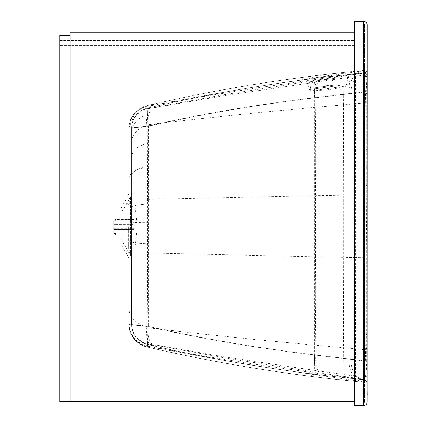 <?xml version="1.0" encoding="UTF-8"?>
<svg xmlns="http://www.w3.org/2000/svg" width="427" height="427" viewBox="0 0 427 427"><rect width="100%" height="100%" fill="white"/><g stroke="black" fill="none" stroke-linecap="round" stroke-linejoin="round"><path stroke-width="0.32" stroke-dasharray="2.13 1.6" d="M353.07 71.426L363.751 70.578L355.59 71.896L353.07 71.426L341.504 72.633L341.926 75.168A1639.13 1639.13 180 0 1 363.921 72.942L314.288 80.484L310.408 78.888A1639.13 1639.13 180 0 1 315.436 78.253L341.926 75.168L315.436 78.253L315.014 75.718L341.504 72.633L315.014 75.718A1640.929 1640.171 172.7 0 0 310.125 76.337C250.985 84.05 203.327 92.67 146.808 105.645L135.103 112.445L128.97 128.132L146.909 126.2C200.359 114.164 256.291 104.652 314.694 97.666A23.058 11.139 -96.8 0 1 323.159 74.773L354.351 71.352M128.97 128.1L128.97 128.714A23.058 23.053 180 0 1 147.603 106.088L146.808 105.645L155.375 103.713C208.856 91.501 264.788 81.856 323.159 74.773M354.362 71.346L363.681 70.444A1.019 1.019 180 0 0 364.605 69.43L364.546 383.297A1.019 1.019 180 0 0 363.623 382.282A53.54 1.137 -89.9 0 0 363.639 382.277C363.964 382.576 364.215 376.902 364.396 365.25L364.461 91.757L364.274 78.066L363.697 70.45A53.284 1.132 -90.1 0 0 363.681 70.444L364.605 69.371L364.546 383.297L364.605 70.604A1.019 1.014 179.9 0 1 363.836 71.581L364.226 115.391A153.88 0.769 -89.9 0 1 364.231 116.987L364.3 285.791A1.019 0.39 0 0 1 364.562 286.053L364.343 226.39M310.408 78.888A1639.13 1639.13 180 0 0 147.39 108.143A20.491 20.491 180 0 0 131.532 128.1L148.42 126.2C201.784 114.164 257.625 104.652 315.943 97.666A20.491 9.896 83.2 0 1 323.463 77.324L363.921 72.996A3.587 3.587 180 0 0 367.172 69.43L367.172 69.478A3.587 3.587 -172.9 0 1 364.06 73.033M367.172 69.478L367.172 69.574A3.587 3.587 179.9 0 1 364.178 73.108L364.578 75.008L222.579 95.915L148.276 108.768L147.39 108.143L155.94 106.216C209.337 94.025 265.178 84.391 323.463 77.324M364.605 69.371L364.605 69.574A1.019 1.019 170.9 0 1 363.751 70.578L363.836 71.581M364.599 91.757L314.694 97.666L314.646 355.034L364.551 360.975M155.375 103.713A23.058 13.333 77.2 0 0 146.909 126.2L146.872 326.404C200.327 338.472 256.253 348.016 314.646 355.034A23.058 11.139 -83.2 0 0 323.095 377.922A23.058 11.139 -83.2 0 1 323.095 377.922L323.095 377.922C264.697 370.807 208.771 361.13 155.327 348.891L155.327 348.891A23.058 13.333 -77.2 0 1 146.872 326.404L128.933 324.461L128.97 128.132A23.058 23.058 180 0 1 146.808 105.677M155.94 106.216A20.491 11.849 77.2 0 0 148.42 126.2L148.382 326.404C201.752 338.472 257.588 348.016 315.895 355.034L366.622 360.975L366.67 91.757L315.943 97.666L315.895 355.034A20.491 9.896 -83.2 0 0 323.404 375.376C265.092 368.271 209.257 358.605 155.892 346.388L147.347 344.418A20.491 20.491 180 0 1 131.495 324.461L131.532 128.132A20.491 20.491 180 0 1 147.39 108.175M367.172 69.43L367.167 91.757L366.67 91.757L366.457 84.381L365.624 77.17L365.213 75.323L363.985 72.996A54.672 4.286 -90.2 0 0 363.921 72.996L363.921 72.942A3.587 3.587 180 0 0 367.172 69.371A3.587 3.587 180 0 1 363.921 72.942M128.97 128.644A23.058 23.053 180 0 1 147.518 106.04M363.868 72.574L258.468 87.679L201.784 96.764L147.806 106.248L201.667 96L258.276 86.403L313.962 77.938L310.125 76.337M364.605 69.574L364.605 73.69A1.019 0.993 180 0 1 363.911 74.629M364.605 69.478A1.019 1.019 155.6 0 1 363.719 70.487M128.949 226.257L128.943 258.725L128.949 226.257M367.172 69.574L367.172 70.604A3.587 3.56 180 0 1 364.466 74.052M147.39 108.143A20.491 20.491 180 0 0 131.532 128.1L131.495 323.81A20.491 20.491 180 0 0 147.988 343.906L147.347 344.418M148.276 108.768L147.737 125.586L147.379 203.514A118.722 0.539 90 0 0 147.379 204.154L147.422 280.881L147.988 343.906M147.929 114.868A20.491 19.428 180 0 0 131.532 133.897L131.532 128.644A20.491 20.491 180 0 1 148.014 108.554M131.516 226.257L131.511 258.725L131.516 226.257M131.532 133.897L131.495 324.461L148.382 326.404A20.491 11.849 -77.2 0 0 155.892 346.388L155.892 346.388C209.273 358.611 265.108 368.271 323.404 375.376L363.863 379.726A54.757 4.291 -89.8 0 0 363.927 379.726C364.898 379.854 365.726 376.064 366.403 368.368L366.622 360.975L367.113 360.975L367.113 383.297A3.587 3.587 180 0 0 363.863 379.726L323.404 375.376M367.161 392.146L367.108 395.279L367.108 392.146M128.933 323.746L128.97 128.714L128.933 323.746A23.058 23.053 180 0 0 147.561 346.377L146.765 346.889C136.576 344.621 130.63 337.138 128.933 324.424L128.933 324.461A23.058 23.058 0 0 0 146.765 346.921L155.327 348.891L145.495 346.585C145.799 346.569 140.536 346.073 133.923 338.792C130.587 334.41 128.922 329.628 128.933 324.461M147.806 106.248L147.187 124.727L146.883 167.63L147.134 326.628A120.206 1.361 -89.7 0 0 147.144 327.717L147.561 346.377L201.619 356.486L258.223 366.099L313.909 374.586L314.187 372.894L258.415 364.818L201.736 355.718L147.763 346.217M364.541 402.063A1.019 1.019 0 0 1 363.521 403.083A1.019 1.019 0 0 0 364.541 402.063L364.61 24.937L364.541 402.063L364.61 24.937L364.541 402.063L354.303 402.063L354.373 23.917L363.59 24.045L354.373 24.045M146.765 346.921L146.765 346.889C174.963 353.407 200.423 358.723 233.041 364.53C257.091 368.811 282.749 372.718 310.023 376.251A1641.698 1641.698 180 0 0 310.066 376.256A1641.698 1641.698 180 0 0 339.139 379.72A1641.698 1641.698 180 0 0 353.012 381.183A1641.698 1641.698 0 0 0 363.623 382.224L364.546 383.297L363.623 382.224L364.183 337.127A153.885 0.769 89.9 0 0 364.188 335.521L364.3 285.791M323.095 377.922L363.623 382.282L323.1 377.922C264.713 370.807 208.792 361.13 155.327 348.891M128.933 323.821L128.933 324.424L128.933 323.821A23.058 23.053 180 0 0 147.475 346.43M364.578 75.008L365.437 94.319L365.854 116.806A151.329 2.695 -89.7 0 1 365.875 118.37L366.334 226.39L365.832 334.138A151.329 2.695 -90.3 0 1 365.811 335.718L365.389 358.194L364.519 377.527L314.523 370.38C316.322 358.093 316.37 94.383 314.576 82.139L314.288 80.484L222.435 94.97L148.094 108.607M365.213 75.323A3.587 3.395 0 0 0 367.172 72.296L367.113 383.297L367.167 73.69A3.587 3.491 180 0 1 364.743 76.993M147.379 204.154A20.491 3.843 180 0 0 131.521 207.89L131.495 324.429C132.215 334.704 137.499 341.36 147.347 344.386A1639.13 1639.13 0 0 0 210.532 357.778A1639.13 1639.13 -0 0 0 230.404 361.45A1639.13 1639.13 -0 0 0 310.349 373.705A1639.13 1639.13 180 0 0 363.863 379.672A3.587 3.587 -0.3 0 1 366.179 380.825A3.587 3.587 -2.2 0 1 367.113 383.243L367.14 226.39L366.334 226.39M363.521 405.65L363.521 405.522A3.587 3.587 0 0 0 367.108 401.94L367.177 24.937L367.108 402.063L363.521 401.935L363.59 24.937L354.373 24.937L354.303 401.935L363.521 401.935L363.59 24.937L354.373 24.937M367.161 394.548L367.161 391.335L367.108 394.548M367.161 391.5L367.161 394.345L367.108 391.5M367.161 390.524L367.108 393.961M364.685 375.536A3.587 3.491 0 0 1 367.113 378.84L367.113 382.95A3.587 3.587 180 0 0 364.156 379.416L363.863 379.726L366.174 380.879L367.113 383.297M364.156 379.416L364.519 377.527M367.161 393.961L367.108 395.279M354.362 71.293L354.351 130.934M121.268 244.714L121.273 207.81L121.268 244.714L128.26 256.824L128.271 195.699L128.26 256.824L128.943 259.381M121.268 239.579L121.273 212.945L121.268 239.579L130.481 255.543L130.491 196.986L130.481 255.543L131.511 259.381M367.177 24.937L363.59 24.937L364.61 25.065L363.59 25.065L363.521 403.083L354.303 403.083L363.521 402.955A1.019 1.019 0 0 0 364.541 401.935L363.521 401.935L363.521 405.522L354.303 405.65M367.161 392.498L367.108 393.283L367.161 392.498M354.303 405.522L354.303 401.935L363.521 401.935L363.521 402.955L354.303 402.955M126.082 226.737L126.066 203.684L126.082 226.737M128.671 226.732L128.687 248.76L128.671 226.732M131.409 226.732L131.383 197.92L131.409 226.732M128.079 226.732L128.1 249.784L128.079 226.732M113.726 232.272L116.288 234.076L116.288 234.802L113.726 233.003L113.721 220.711L116.277 218.886L116.277 219.606L113.721 221.432M134.217 234.791L134.206 218.87L134.211 224.356L113.721 224.372L113.721 223.817L113.721 224.399L134.211 224.378L134.206 218.96L116.277 218.976L113.721 220.78L113.726 228.685L134.211 228.669L134.217 234.161L116.288 234.172L113.726 232.352L113.726 233.073L113.726 229.384L134.217 229.368L134.217 234.791L116.288 234.802M113.726 229.384L113.726 233.003M134.217 234.06L116.288 234.076M113.726 233.073L116.288 234.893L116.288 234.172M113.726 228.685L113.726 232.352M134.217 234.161L134.217 234.877L116.288 234.893M113.721 221.506L116.277 219.702L116.277 218.976M113.721 224.399L113.721 220.78M134.206 218.96L134.206 219.686L116.277 219.702M134.206 219.59L116.277 219.606M134.211 225.077L113.721 225.093M134.206 218.87L116.277 218.886M134.206 219.686L134.211 225.109L113.721 225.125M134.217 234.877L134.217 229.39L113.726 229.406M113.721 220.711L113.721 224.372M134.211 225.109L134.211 228.669M134.211 228.637L113.726 228.653M134.211 226.876L134.195 203.823L134.211 226.876M134.783 226.876L134.767 203.823L134.783 226.876M134.804 249.923L137.318 226.87M336.289 78.093L308.064 82.032L336.289 78.093M335.691 78.178L309.586 81.819L335.691 78.178M337.351 85.704L309.132 89.643L337.351 85.704M59.823 40.496L354.351 40.496L59.823 40.496L59.823 45.62L59.823 40.496M70.065 35.377L59.823 35.377L59.823 401.615L59.823 45.62L59.823 401.615L354.351 401.615L59.823 401.615L70.065 401.615L70.065 32.815L354.351 32.815L354.351 401.615L70.065 401.615L70.065 35.377L70.065 401.615M364.172 102.896L355.472 103.756L355.59 71.896L343.025 73.786L339.321 72.916M364.343 194.781L355.419 194.958L355.472 103.756L343.527 104.839L343.025 73.786L313.962 77.938L315.014 107.321L258.97 112.568L202.046 118.487L147.187 124.727M349.094 93.353A23.058 17.16 -95.4 0 1 354.351 75.899A23.058 17.16 -95.4 0 1 363.697 70.45M351.005 93.353A20.491 15.249 -95.4 0 1 363.985 72.996M364.546 383.243L364.546 371.629A1.019 0.945 0 0 0 363.959 370.775M364.546 371.559L364.562 286.053M364.573 226.305L364.599 80.959M364.012 81.749A1.019 0.945 180 0 0 364.599 80.89L364.605 73.69M364.605 72.296A1.019 0.966 0 0 1 364.05 73.156M155.892 346.388L144.112 343.377L135.941 337.202L131.9 328.507L131.495 324.461L131.532 128.132M367.14 226.305L367.167 73.69M367.167 91.757L367.113 360.975M128.959 178.614A23.058 11.273 180 0 1 146.883 167.63M364.332 257.711L355.408 257.54L355.419 194.958L343.762 195.166L343.527 104.839L315.014 107.321L315.612 195.673L146.803 199.478M364.61 25.065L364.61 25.065A1.019 1.019 180 0 0 363.59 24.045L363.59 25.065L354.373 25.065M354.373 23.917L363.59 23.917A1.019 1.019 0 0 1 364.61 24.937A1.019 1.019 180 0 0 363.59 23.917L363.596 21.35M364.605 77.447A1.019 0.843 0 0 1 364.274 78.066M364.605 74.517A1.019 0.918 0 0 1 364.162 75.269M364.599 91.688A1.019 0.875 180 0 1 364.108 92.435M364.594 114.831A1.019 0.726 180 0 1 364.226 115.391M364.594 116.438A1.019 0.715 180 0 1 364.231 116.987M364.594 131.767A1.019 0.614 180 0 1 364.274 132.215M364.589 148.671A1.019 0.507 180 0 1 364.306 149.023M364.573 226.39L364.567 267.393A1.019 0.267 180 0 0 364.322 267.222M364.274 303.48A1.019 0.507 0 0 1 364.562 303.827M364.551 336.07A1.019 0.715 180 0 0 364.188 335.521M364.183 337.127A1.019 0.726 0 0 1 364.551 337.688M364.124 349.462A1.019 0.806 0 0 1 364.551 350.119M364.06 360.078A1.019 0.875 0 0 1 364.551 360.826M363.857 377.9A1.019 0.993 0 0 1 364.546 378.84L364.546 382.95A1.019 1.019 0 0 0 363.703 381.946L355.531 380.644L355.408 257.54L343.746 257.326L343.762 195.166L315.612 195.673L315.601 256.814L146.792 252.949M363.639 382.277A23.058 17.155 -84.6 0 1 349.024 359.369M128.933 323.292A23.058 22.989 180 0 0 147.678 345.881M128.933 307.766A23.058 19.29 180 0 0 147.134 326.628M128.949 240.438A23.058 3.357 180 0 0 146.787 243.716M364.119 379.427L314.229 372.04L314.523 370.38L222.531 356.572L148.233 343.692M131.532 142.746A20.491 17.55 180 0 1 147.737 125.586M131.527 157.696A20.491 14.401 180 0 1 147.577 143.637M131.521 207.89L131.527 176.847A20.491 10.392 180 0 1 147.459 166.717M131.516 222.937A20.491 0.699 180 0 1 147.363 222.259M367.167 74.517A3.587 3.229 0 0 1 365.624 77.17M363.927 379.726A20.491 15.244 -84.6 0 1 350.935 359.369M367.167 77.447A3.587 2.968 0 0 1 366.003 79.635M365.048 368.618A3.587 3.325 0 0 1 367.113 371.629M365.389 358.194A3.587 3.08 0 0 1 367.113 360.831M365.619 347.813A3.587 2.84 0 0 1 367.119 350.119M365.811 335.718A3.587 2.551 0 0 1 367.119 337.688M365.832 334.138A3.587 2.514 0 0 1 367.119 336.07L367.124 303.832A3.587 1.783 180 0 0 366.12 302.594M366.217 285.135A3.587 1.372 0 0 1 367.129 286.053M366.281 266.784A3.587 0.939 0 0 1 367.135 267.393L367.14 226.39M367.151 185.099A3.587 0.945 180 0 1 366.297 185.713M367.151 166.445A3.587 1.372 180 0 1 366.238 167.363M367.156 148.671A3.587 1.783 180 0 1 366.152 149.909M367.156 131.767A3.587 2.167 180 0 1 366.03 133.341M367.161 116.438A3.587 2.519 180 0 1 365.875 118.37M365.437 94.319A3.587 3.08 180 0 0 367.167 91.688L367.161 114.831A3.587 2.557 180 0 1 365.854 116.806M367.167 80.89A3.587 3.325 180 0 1 365.101 83.905M364.124 349.612L343.479 347.669L343.746 257.326L315.601 256.814L314.966 345.181L258.927 339.913L202.003 333.978L147.144 327.717M363.809 379.955L343.127 376.854L343.479 347.669L314.966 345.181L314.187 372.894L343.127 376.854L342.966 378.749L313.909 374.586L310.066 376.256M353.012 381.183L355.531 380.644L342.966 378.749L339.139 379.72M310.349 373.705L314.229 372.04L222.387 357.527L148.052 343.858M329.489 76.454L324.194 77.191L329.489 76.454M330.695 85.074L325.401 85.816L330.695 85.074M336.615 84.77L310.509 88.416L336.615 84.77M309.586 81.819L310.509 88.416L311.523 89.302L336.364 85.843L313.076 89.099L347.413 84.252L348.048 83.158L347.124 76.566M331.501 86.516L327.338 87.092L331.501 86.516M312.276 90.748L348.485 85.672L312.276 90.748M354.351 45.62L59.823 45.62L354.351 45.62M354.351 37.934L70.065 37.934M121.273 207.81L128.271 195.699L128.954 193.143M131.521 193.143L130.491 196.986L121.273 212.945M131.388 199.964L128.655 204.709L126.066 204.709M131.431 253.494L128.687 248.76L126.098 248.76M126.098 249.784L128.1 249.784L131.431 255.543M126.066 203.684L128.063 203.684L131.383 197.92M134.211 223.801L113.721 223.817M134.217 229.95L113.726 229.966M134.195 203.823L134.767 203.823L137.323 225.531L137.329 228.21L137.323 225.531M324.194 77.191C325.502 75.115 322.705 76.711 330.642 75.253L331.806 76.123L333.012 84.749L334.72 86.062L324.12 87.546L325.401 85.816L324.194 77.191M308.064 82.032L309.132 89.643L310.776 90.951L327.664 89.841L334.266 88.891L348.485 85.672L349.713 83.959L348.645 76.353M329.799 89.521L331.619 89.286L329.799 89.521"/><path stroke-width="0.64" d="M354.351 71.293L354.373 21.35L363.596 21.35A3.587 3.587 180 0 1 367.177 24.937L363.59 25.065L363.521 402.063L354.303 402.063L354.373 25.065L363.59 25.065L363.596 21.478A3.587 3.587 180 0 1 367.177 25.065L367.108 402.063L367.177 25.065M367.108 394.623L367.108 395.279M367.161 394.623L367.108 390.524M354.351 130.934L354.351 32.815L70.065 32.815L70.065 401.615L354.303 401.615L354.303 405.65L363.521 405.65L363.521 402.063L367.108 402.063A3.587 3.587 0 0 1 363.521 405.65A3.587 3.587 0 0 0 367.108 402.063M354.373 21.478L354.373 25.065M354.373 24.937L354.373 23.917M70.065 401.615L59.823 401.615L59.823 35.377L70.065 35.377M70.065 37.934L354.351 37.934M367.177 24.937A3.587 3.587 0 0 0 363.596 21.35M363.521 405.65L354.303 405.65"/></g></svg>
